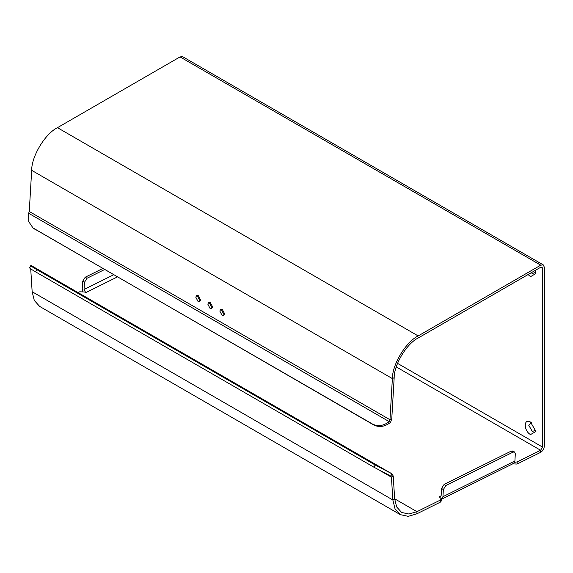 <?xml version="1.0" encoding="UTF-8"?>
<svg xmlns="http://www.w3.org/2000/svg" width="573" height="573" viewBox="0 0 573 573"><rect width="100%" height="100%" fill="white"/><g stroke="black" fill="none" stroke-linecap="round" stroke-linejoin="round"><path stroke-width="0.86" d="M535.347 270.356L535.934 273.536L530.526 276.659L528.07 274.56M531.25 272.719L532.324 273.536L535.841 272.333M530.526 434.585C523.543 430.896 523.543 417.717 530.526 422.086L535.934 431.462L530.526 434.585M531.515 422.767L528.721 425.216L532.324 431.462L535.841 430.259M198.014 301.434L195.78 297.179L196.675 295.525L198.351 295.704L200.586 299.958L199.698 301.613L198.014 301.434M197.757 295.453L197.578 296.291L199.819 300.546L200.414 300.796M210.04 308.381L207.806 304.12L208.694 302.465L210.377 302.644L212.612 306.899L211.724 308.561L210.04 308.381M209.782 302.394L209.603 303.232L211.838 307.486L212.433 307.737M222.066 315.322L219.824 311.067L220.72 309.406L222.396 309.585L224.637 313.839L223.742 315.501L222.066 315.322M221.801 309.334L221.629 310.172L223.864 314.427L224.458 314.677M78.078 292.595L79.697 291.793L84.503 291.986L85.728 292.681L84.038 289.487L113.626 274.789M512.255 463.858L517.061 464.058L540.489 452.419C542.81 450.98 544.099 448.852 544.35 446.038L544.35 267.24L543.29 264.905L540.74 265.163L418.161 335.928C405.928 341.866 392.254 364.478 392.376 378.588L389.969 419.737L389.354 421.52C383.566 425.918 377.958 426.763 372.522 424.056L373.711 424.944C379.14 427.651 384.748 426.806 390.535 422.408L28.65 213.271L28.707 221.608L32.983 227.932L34.122 228.684L372.522 424.056M393.221 475.984L391.423 477.166L392.856 499.978L394.998 508.717L400.362 514.669L408.205 516.345L416.843 513.823L440.272 502.192L441.26 501.003L441.389 498.847L440.401 500.043L416.965 511.675L408.929 514.017L401.637 512.463L396.645 506.926L394.654 498.797L393.221 475.984L391.989 473.842L375.165 464.982L36.758 269.611C31.73 266.674 29.903 265.335 31.293 265.593L31.644 265.8M102.753 268.508L85.219 277.217L82.655 281.279L82.233 288.441L82.799 291.421M82.655 281.279L84.453 282.317L87.024 278.256L85.219 277.217M104.551 269.554L87.024 278.256M84.453 282.317L84.038 289.487M441.36 499.276L442.936 496.691L443.352 489.528L445.923 485.467L444.118 484.429L441.554 488.483L441.131 495.652L440.465 496.891L439.176 496.755L441.389 498.847M542.545 268.286L540.74 267.24L542.015 267.118L542.545 268.286L542.545 447.076L540.618 450.271L517.183 461.91L514.583 462.332M445.923 485.467L513.086 452.111L514.618 452.033L515.32 453.787L514.898 460.957L513.558 463.442L441.597 499.176M514.618 452.033L512.814 450.994L511.288 451.073L513.086 452.111M444.118 484.429L511.288 451.073M439.205 496.762L441.117 495.81M32.983 227.932L373.711 424.944M30.104 267.849C28.722 267.591 30.548 268.93 35.576 271.86L36.758 269.611M29.595 267.827L30.777 265.578L31.293 265.593L391.989 473.842L390.807 476.099L373.983 467.239L35.576 271.86M31.472 265.686L391.989 473.842M380.243 470.712L391.423 477.166L390.901 476.142M400.362 514.669L39.666 306.419L34.294 300.467L32.152 291.729L30.72 268.866M390.535 422.408L391.767 418.842L394.174 377.693L392.376 378.588L31.673 170.339C31.551 156.228 45.224 133.616 57.458 127.679L180.044 56.913L182.594 56.655L543.29 264.905M31.673 170.339L29.266 211.487L28.65 213.271M540.74 267.24L418.161 338.013C406.78 343.535 394.059 364.571 394.174 377.693M32.152 291.729L392.856 499.978L394.654 498.797L416.965 511.675L416.843 513.823M540.489 452.419L540.618 450.271L396.272 366.935M117.372 276.952L85.714 292.674M517.061 464.058L517.183 461.91M440.401 500.043L440.272 502.192M441.554 488.483L443.352 489.528M442.936 496.691L514.898 460.957M35.304 229.572L34.122 228.684M375.165 464.982L373.983 467.239M31.193 269.188L30.72 268.916M29.266 211.487L389.969 419.737L391.767 418.842M397.555 363.368L542.545 447.076M57.458 127.679L418.161 335.928M540.74 265.163L180.044 56.913"/></g></svg>
